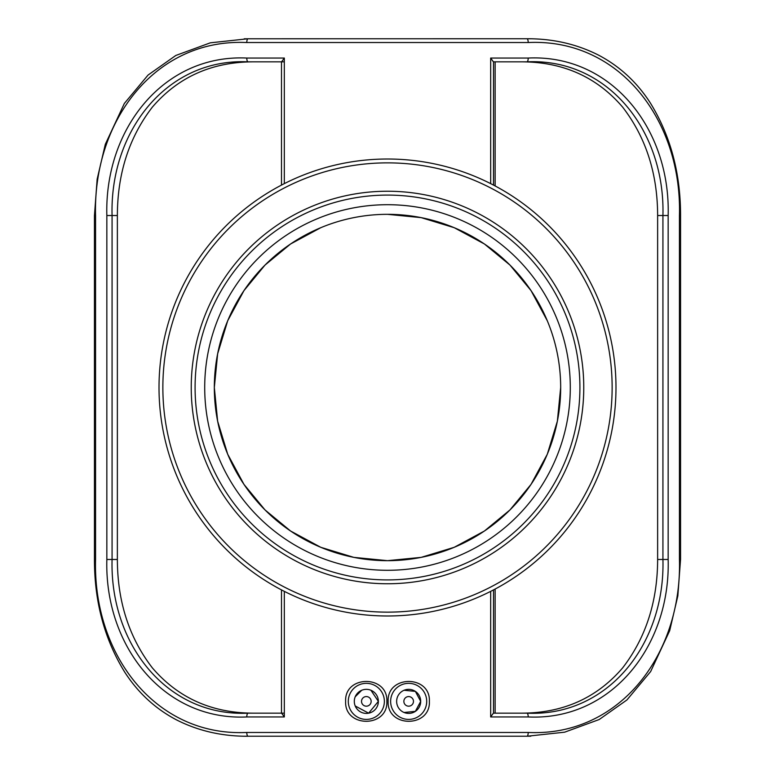 <?xml version="1.0" encoding="UTF-8"?>
<svg xmlns="http://www.w3.org/2000/svg" width="775" height="775" viewBox="0 0 775 775"><rect width="100%" height="100%" fill="white"/><g stroke="black" fill="none" stroke-linecap="round" stroke-linejoin="round"><path stroke-width="1.16" d="M284.328 183.627L284.328 58.047L281.616 61.835L283.476 61.835M490.672 591.373L490.672 716.952L528.211 716.952C611.039 720.866 670.578 646.35 668.157 559.472L668.157 215.528C670.569 128.66 611.049 54.124 528.211 58.047L490.672 58.047L493.384 61.835M679.442 559.472C682.097 654.643 619.351 736.792 528.211 732.462L246.789 732.462C155.649 736.792 92.893 654.633 95.558 559.472L95.558 215.528C92.903 120.358 155.649 38.207 246.789 42.538L528.211 42.538C619.351 38.207 682.107 120.358 679.442 215.528L679.442 559.472L680.557 559.472L680.557 215.528C680.605 173.222 670.491 135.635 650.215 102.775C636.856 82.102 619.613 66.214 598.484 55.102C576.687 44.068 552.837 38.614 526.923 38.75L244.212 38.789M429.379 701.375C430.629 727.899 386.928 727.948 388.139 701.375C386.928 674.802 430.629 674.851 429.379 701.375M386.861 701.375C388.072 727.948 344.371 727.899 345.621 701.375C344.371 674.851 388.072 674.802 386.861 701.375M284.328 58.047L246.789 58.047C163.961 54.124 104.422 128.65 106.843 215.528L106.843 559.472C104.431 646.34 163.951 720.876 246.789 716.952L284.328 716.952L281.616 713.165L283.476 713.165M521.197 713.165C562.941 713.165 596.76 698.062 622.654 667.866C645.866 637.718 657.529 601.584 657.636 559.472L662.925 559.472C665.279 644.267 607.678 716.991 526.923 713.165L493.51 713.165M493.51 61.835L526.923 61.835C607.687 58.009 665.27 130.752 662.925 215.528L657.636 215.528L657.636 559.472M657.636 215.528C657.529 173.416 645.866 137.282 622.654 107.134C596.76 76.938 562.941 61.835 521.197 61.835M404.066 712.487L415.371 711.353L420.689 701.375L415.371 691.397L404.066 690.263M410.508 696.928L412.067 697.975M355.221 705.977L368.638 713.174L378.365 701.375L370.934 690.263M361.731 690.263L355.221 696.773M253.803 61.835C212.059 61.835 178.24 76.938 152.346 107.134C129.134 137.282 117.471 173.416 117.364 215.528L117.364 559.472C117.471 601.584 129.134 637.718 152.346 667.866C178.24 698.062 212.059 713.165 253.803 713.165M281.49 713.165L248.077 713.165C167.313 716.991 109.73 644.248 112.075 559.472L106.843 559.472M117.364 559.472L112.075 559.472L112.075 215.528C109.73 130.743 167.322 58.009 248.077 61.835L281.49 61.835M490.672 716.952L493.384 713.165M243.67 736.202L530.788 736.211M531.185 38.798L526.923 38.75A3.788 1.288 -90 0 1 528.211 42.538M413.472 701.375A4.815 4.815 0 0 1 406.265 705.541A4.815 4.815 0 0 1 406.265 697.209A4.815 4.815 0 0 1 413.472 701.375M390.629 701.375A18.038 18.038 0 0 1 408.667 683.337A18.038 18.038 0 0 1 426.705 701.375A18.038 18.038 0 0 1 408.667 719.413A18.038 18.038 0 0 1 390.629 701.375M420.689 701.375A12.022 12.022 0 0 1 402.651 711.789A12.022 12.022 0 0 1 402.651 690.961A12.022 12.022 0 0 1 420.689 701.375M371.147 701.375A4.815 4.815 0 0 1 363.93 705.541A4.815 4.815 0 0 1 363.93 697.209A4.815 4.815 0 0 1 371.147 701.375M384.371 701.375A18.038 18.038 0 0 1 366.333 719.413A18.038 18.038 0 0 1 348.295 701.375A18.038 18.038 0 0 1 366.333 683.337A18.038 18.038 0 0 1 384.371 701.375M378.365 701.375A12.022 12.022 0 0 1 360.317 711.789A12.022 12.022 0 0 1 360.317 690.961A12.022 12.022 0 0 1 378.365 701.375M387.5 615.989A228.489 228.489 0 0 0 585.377 273.255A228.489 228.489 0 0 0 189.623 273.255A228.489 228.489 0 0 0 387.5 615.989M387.5 612.143A224.643 224.643 0 0 1 192.956 275.183A224.643 224.643 0 0 1 582.044 275.183A224.643 224.643 0 0 1 387.5 612.143M387.5 583.759A196.259 196.259 0 0 0 557.467 289.366A196.259 196.259 0 0 0 217.533 289.366A196.259 196.259 0 0 0 387.5 583.759M387.5 579.913A192.413 192.413 0 0 1 195.087 387.5A192.413 192.413 0 0 1 387.5 195.087A192.413 192.413 0 0 1 579.913 387.5A192.413 192.413 0 0 1 387.5 579.913M560.674 387.5L557.361 421.193L547.305 454.228L531.04 484.375L509.989 509.921L484.423 531.011L454.218 547.305L421.174 557.37L387.5 560.674L353.826 557.37L320.782 547.305L290.577 531.011L265.011 509.921L243.96 484.375L227.705 454.237L217.639 421.193L214.326 387.5L217.639 353.807L227.695 320.772L243.96 290.625L265.011 265.079L290.577 243.989L320.782 227.695M387.5 214.326A173.174 173.174 0 0 0 214.326 387.5A173.174 173.174 0 0 0 387.5 560.674A173.174 173.174 0 0 0 560.674 387.5A173.174 173.174 0 0 0 387.5 214.326L421.174 217.63L454.218 227.695L484.423 243.989L509.989 265.079L531.04 290.625L547.295 320.763M387.5 570.293A182.793 182.793 0 0 0 570.293 387.5A182.793 182.793 0 0 0 387.5 204.707A182.793 182.793 0 0 0 204.707 387.5A182.793 182.793 0 0 0 387.5 570.293M490.672 58.047L490.672 183.627M284.328 716.952L284.328 591.373M495.138 185.952L495.138 61.835M495.138 713.165L495.138 589.048M248.077 713.165A3.788 1.288 90 0 0 246.789 716.952M117.364 215.528L106.843 215.528M248.077 61.835A3.788 1.288 -90 0 1 246.789 58.047M526.923 61.835A3.788 1.288 -90 0 0 528.211 58.047M668.157 559.472L662.925 559.472L662.925 215.528L668.157 215.528M526.923 713.165A3.788 1.288 90 0 1 528.211 716.952M680.547 559.472L677.844 595.868L669.687 630.695L650.661 671.538L626.936 699.951L599.191 719.529L564.646 732.181L526.923 736.25A3.788 1.288 -90 0 0 528.211 732.462M246.789 732.462A3.788 1.288 90 0 0 248.077 736.25C222.163 736.386 198.313 730.941 176.516 719.888C155.388 708.786 138.144 692.898 124.785 672.225C104.509 639.365 94.395 601.778 94.453 559.472L94.443 215.528L95.558 215.528M95.558 559.472L94.443 559.472M246.789 42.538A3.788 1.288 -90 0 1 248.077 38.75L210.354 42.819L175.809 55.471L148.064 75.049L124.339 103.462L105.313 144.305L97.156 179.132L94.453 215.528M679.442 215.528L680.557 215.528M281.49 185.089L281.49 61.719M493.51 61.719L493.51 185.089M281.49 713.281L281.49 589.911M493.51 589.911L493.51 713.281"/></g></svg>
